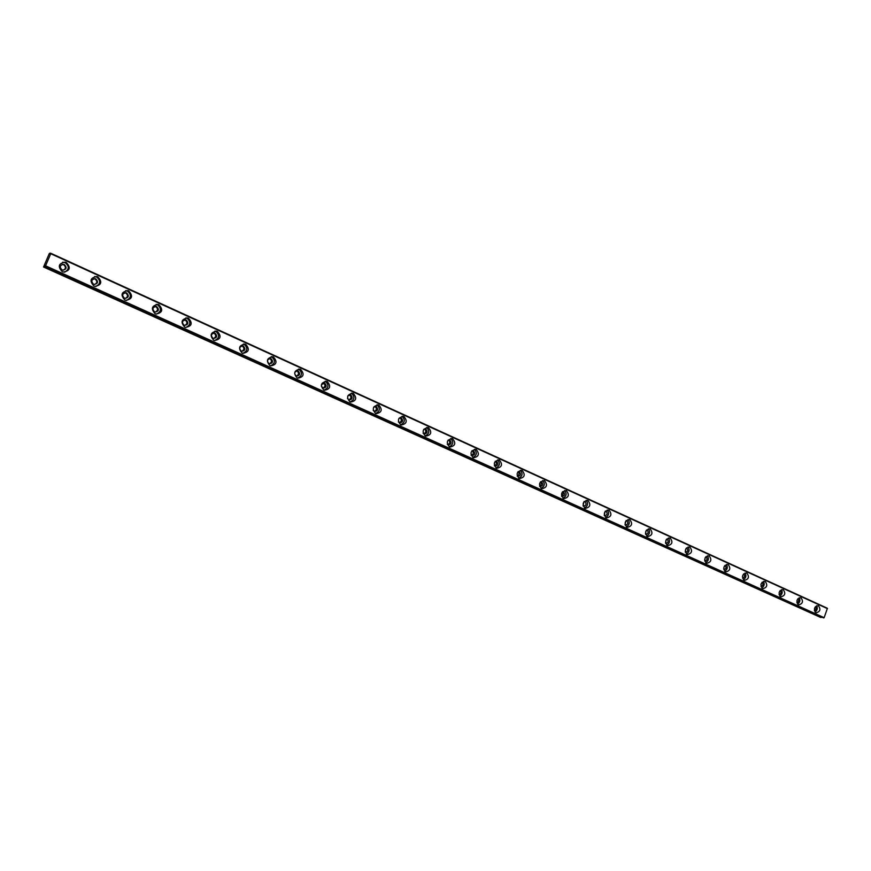 <?xml version="1.0" encoding="UTF-8"?>
<svg xmlns="http://www.w3.org/2000/svg" width="871" height="871" viewBox="0 0 871 871"><rect width="100%" height="100%" fill="white"/><g stroke="black" fill="none" stroke-linecap="round" stroke-linejoin="round"><path stroke-width="1.31" d="M62.015 269.934C59.239 266.929 59.816 265.078 63.746 264.359L64.334 264.566C67.111 267.571 66.534 269.433 62.592 270.13L62.015 269.934M62.222 264.392L63.594 264.675C66.087 266.755 66 268.606 63.343 270.217M724.955 565.366L725.02 565.388C726.588 567.391 726.207 568.839 723.845 569.721M705.902 556.7L706.043 556.754C707.655 558.834 707.241 560.293 704.802 561.109M686.577 547.903L686.751 547.968C688.395 550.134 687.948 551.593 685.412 552.345M666.925 538.953L667.11 539.018C668.786 541.283 668.318 542.742 665.694 543.428M646.935 529.851L647.12 529.927C648.83 532.246 648.34 533.716 645.64 534.348L645.607 534.337M626.249 520.52L626.772 520.662C628.524 523.003 628.024 524.494 625.28 525.126L625.171 525.082M605.421 511.081L606.064 511.223C607.838 513.596 607.337 515.099 604.55 515.73L604.354 515.654M584.201 501.467L584.964 501.62C586.782 504.015 586.281 505.539 583.45 506.171L583.167 506.051M562.579 491.69L563.493 491.843C565.344 494.271 564.833 495.795 561.958 496.426L561.577 496.263M540.553 481.739L541.61 481.881C543.493 484.33 542.981 485.876 540.064 486.508L539.574 486.279M518.093 471.614L519.323 471.734C521.25 474.216 520.727 475.762 517.755 476.404L517.167 476.099M495.207 461.314L496.612 461.39C498.571 463.895 498.049 465.473 495.033 466.105L494.325 465.713M471.864 450.83L473.465 450.851C475.468 453.388 474.945 454.978 471.875 455.609L471.037 455.119M448.053 440.16L449.872 440.105C451.918 442.675 451.385 444.275 448.271 444.918L447.291 444.297M423.763 429.316L425.821 429.163C427.911 431.755 427.378 433.366 424.199 434.008L423.088 433.235M398.972 418.309L401.302 417.993C403.436 420.617 402.892 422.25 399.669 422.892L398.385 421.923M373.67 407.138L376.283 406.605C378.46 409.261 377.916 410.905 374.639 411.548L373.191 410.328M349.489 394.803L349.511 394.813C351.612 396.838 351.372 398.526 348.803 399.865L347.475 398.406M347.823 395.848L350.773 394.988C352.995 397.677 352.45 399.343 349.119 399.985L348.792 399.865M321.41 384.612L324.741 383.131C327.017 385.853 326.462 387.53 323.065 388.183L321.247 385.973M323.424 382.946L323.522 382.99C325.667 385.047 325.427 386.746 322.803 388.085M296.14 376.011C293.81 373.267 294.365 371.569 297.806 370.904L298.176 371.035C300.506 373.79 299.94 375.488 296.499 376.141L296.14 376.011M296.826 370.839L297.011 370.915C299.189 372.995 298.949 374.715 296.292 376.065M268.987 363.708C266.613 360.932 267.179 359.211 270.674 358.547L271.066 358.689C273.44 361.476 272.873 363.196 269.368 363.838L268.987 363.708M269.672 358.493L269.934 358.591C272.166 360.703 271.937 362.434 269.237 363.806M241.278 351.155C238.85 348.346 239.416 346.614 242.976 345.939L243.39 346.092C245.807 348.901 245.241 350.643 241.681 351.296L241.278 351.155M241.942 345.885L242.301 346.016C244.577 348.139 244.348 349.902 241.615 351.274M212.981 338.329C210.499 335.498 211.065 333.735 214.68 333.06L215.115 333.223C217.598 336.064 217.031 337.817 213.406 338.481L212.981 338.329M213.613 333.005L214.092 333.179C216.411 335.313 216.193 337.088 213.428 338.492M184.075 325.231C181.538 322.368 182.115 320.593 185.784 319.907L186.252 320.071C188.789 322.956 188.212 324.731 184.521 325.395L184.075 325.231M184.663 319.864L185.273 320.06C187.635 322.205 187.428 324.001 184.652 325.427M154.548 311.862C151.957 308.955 152.534 307.158 156.268 306.472L156.758 306.646C159.349 309.553 158.772 311.35 155.027 312.025L154.548 311.862M155.082 306.429L155.844 306.657C158.239 308.813 158.054 310.62 155.278 312.079M124.379 298.187C121.722 295.258 122.299 293.44 126.099 292.743L126.622 292.928C129.278 295.868 128.69 297.686 124.88 298.361L124.379 298.187M124.825 292.721L125.762 292.972C128.2 295.106 128.037 296.935 125.272 298.437M93.545 284.218C90.834 281.246 91.401 279.417 95.266 278.709L95.821 278.905C98.532 281.877 97.955 283.706 94.079 284.403L93.545 284.218M93.883 278.709L95.026 278.981C97.487 281.093 97.356 282.933 94.634 284.479M823.433 617.844L45.183 266.319L823.683 617.92L45.183 266.319L45.292 265.448L44.541 266.417L821.908 617.321L44.639 266.297M66.283 262.476L65.249 262.127C58.509 263.358 57.519 266.559 62.298 271.708L63.267 272.046C70.05 270.848 71.052 267.658 66.283 262.476M64.606 272.198C69.288 269.466 69.473 266.286 65.162 262.65L62.69 262.16M818.446 605.748L818.217 605.65C814.178 606.739 813.405 609.101 815.898 612.716L816.116 612.803C820.155 611.725 820.939 609.373 818.446 605.748M801.004 597.778L800.754 597.68C796.66 598.78 795.876 601.153 798.413 604.801L798.642 604.899C802.746 603.81 803.53 601.447 801.004 597.778M783.258 589.678L783.007 589.58C778.848 590.68 778.053 593.064 780.645 596.766L780.873 596.853C785.043 595.775 785.838 593.38 783.258 589.678M765.217 581.447L764.956 581.349C760.731 582.438 759.937 584.855 762.561 588.578L762.811 588.676C767.035 587.598 767.841 585.192 765.217 581.447M746.861 573.074L746.589 572.966C742.299 574.065 741.504 576.493 744.182 580.26L744.433 580.358C748.722 579.28 749.539 576.852 746.861 573.074M728.2 564.55L727.916 564.441C723.561 565.54 722.745 567.99 725.478 571.801L725.75 571.909C730.105 570.821 730.921 568.371 728.2 564.55M709.201 555.883L708.918 555.774C704.497 556.874 703.67 559.345 706.457 563.199L706.729 563.297C711.161 562.22 711.977 559.748 709.201 555.883M689.886 547.064L689.582 546.955C685.096 548.044 684.268 550.537 687.099 554.435L687.382 554.544C691.879 553.466 692.706 550.973 689.886 547.064M670.224 538.093L669.908 537.973C665.346 539.073 664.508 541.588 667.404 545.518L667.698 545.638C672.26 544.549 673.098 542.045 670.224 538.093M650.202 528.958L649.875 528.839C645.248 529.938 644.409 532.475 647.349 536.449L647.665 536.569C652.292 535.491 653.141 532.954 650.202 528.958M629.831 519.66L629.493 519.53C624.79 520.629 623.941 523.188 626.946 527.216L627.262 527.336C631.976 526.258 632.825 523.7 629.831 519.66M609.09 510.199L608.742 510.058C603.962 511.168 603.102 513.748 606.162 517.81L606.499 517.94C611.279 516.851 612.15 514.271 609.09 510.199M587.969 500.553L587.598 500.422C582.743 501.522 581.882 504.124 585.007 508.239L585.356 508.37C590.211 507.281 591.082 504.679 587.969 500.553M566.455 490.743L566.074 490.591C561.142 491.701 560.271 494.325 563.45 498.484L563.82 498.626C568.752 497.537 569.634 494.913 566.455 490.743M544.549 480.738L544.146 480.585C539.138 481.696 538.256 484.352 541.501 488.555L541.882 488.696C546.901 487.608 547.794 484.962 544.549 480.738M522.23 470.558L521.805 470.394C516.71 471.505 515.817 474.183 519.138 478.429L519.53 478.582C524.636 477.493 525.529 474.815 522.23 470.558M499.475 460.171L499.039 460.008C493.857 461.118 492.964 463.818 496.35 468.119L496.764 468.271C501.946 467.183 502.85 464.483 499.475 460.171M476.295 449.588L475.838 449.425C470.569 450.536 469.665 453.258 473.116 457.613L473.552 457.765C478.821 456.676 479.736 453.954 476.295 449.588M452.659 438.81L452.18 438.625C446.834 439.746 445.919 442.501 449.447 446.899L449.893 447.063C455.25 445.974 456.175 443.219 452.659 438.81M428.565 427.813L428.064 427.628C422.631 428.739 421.706 431.526 425.309 435.968L425.777 436.142C431.232 435.054 432.158 432.277 428.565 427.813M404.002 416.599L403.469 416.403C397.938 417.525 397.013 420.334 400.693 424.83L401.183 425.015C406.724 423.916 407.661 421.118 404.002 416.599M378.939 405.167L378.384 404.961C372.766 406.082 371.83 408.924 375.586 413.475L376.109 413.66C381.738 412.56 382.685 409.729 378.939 405.167M375.608 413.485C380.083 411.275 380.54 408.401 376.98 404.873L376.903 404.841M353.376 393.496L352.799 393.278C347.083 394.411 346.135 397.285 349.968 401.879L350.523 402.086C356.25 400.976 357.197 398.123 353.376 393.496M350.098 401.934C354.649 399.724 355.107 396.828 351.481 393.246L351.285 393.169M327.3 381.596L326.679 381.367C320.866 382.511 319.918 385.407 323.838 390.056L324.415 390.262C330.24 389.163 331.198 386.267 327.3 381.596M324.077 390.154C328.705 387.933 329.162 385.004 325.46 381.378L325.144 381.248M300.68 369.446L300.027 369.206C294.126 370.349 293.168 373.278 297.163 377.992L297.773 378.21C303.696 377.099 304.665 374.182 300.68 369.446M297.534 378.134C302.226 375.891 302.683 372.93 298.905 369.26L298.459 369.086M273.505 357.045L272.83 356.794C266.82 357.948 265.851 360.91 269.945 365.668L270.587 365.896C276.608 364.786 277.588 361.835 273.505 357.045M270.456 365.864C275.214 363.599 275.661 360.605 271.806 356.903L271.208 356.685M245.764 344.383L245.045 344.132C238.937 345.286 237.968 348.269 242.149 353.093L242.824 353.332C248.954 352.211 249.933 349.227 245.764 344.383M242.824 353.332C247.625 351.035 248.072 348.019 244.141 344.285L243.368 344.012M217.434 331.459L216.672 331.187C210.466 332.352 209.486 335.379 213.765 340.245L214.473 340.507C220.711 339.374 221.702 336.358 217.434 331.459M214.614 340.539C219.47 338.198 219.895 335.15 215.888 331.394L214.93 331.078M188.506 318.253L187.701 317.969C181.375 319.145 180.406 322.194 184.772 327.126L185.523 327.398C191.86 326.255 192.861 323.206 188.506 318.253M185.839 327.463C190.705 325.079 191.108 322.009 187.025 318.231L185.85 317.871M158.936 304.763L158.087 304.458C151.663 305.656 150.683 308.737 155.147 313.723L155.953 314.006C162.398 312.852 163.389 309.771 158.936 304.763M156.453 314.104C161.331 311.666 161.701 308.552 157.553 304.785L156.116 304.382M128.734 290.968L127.819 290.653C121.287 291.861 120.307 294.986 124.869 300.027L125.729 300.321C132.283 299.156 133.285 296.042 128.734 290.968M126.458 300.451C131.314 297.936 131.641 294.801 127.427 291.045L125.696 290.598M97.857 276.88L96.888 276.553C90.246 277.773 89.267 280.93 93.937 286.026L94.841 286.341C101.504 285.165 102.517 282.008 97.857 276.88M95.854 286.483C100.644 283.87 100.905 280.712 96.637 277L94.569 276.532M50.91 253.461L827.385 608.361L824.151 617.67L45.423 266.145L50.921 253.319L50.05 254.321L49.985 253.08L50.747 253.428L49.255 253.635L43.55 267.005L820.83 617.419L44.062 266.842L44.541 266.417M761.221 583.592L760.884 584.92M742.909 575.002L742.44 576.842M724.269 566.313L723.703 568.556M705.292 557.516L704.639 560.097M685.978 548.588L685.259 551.474M666.304 539.519L665.542 542.666M646.282 530.297L645.476 533.694M625.901 520.934L625.04 524.56M605.138 511.408L604.245 515.24M583.984 501.707L583.08 505.735M562.437 491.843C563.57 493.574 563.265 494.978 561.512 496.056M540.488 481.805C541.795 483.612 541.479 485.082 539.552 486.192M518.136 471.603C519.595 473.476 519.279 474.989 517.2 476.121M495.414 461.26C496.96 463.154 496.655 464.689 494.499 465.854M472.267 450.71C473.889 452.637 473.595 454.194 471.363 455.381M448.663 439.953C450.372 441.913 450.089 443.491 447.792 444.7M424.602 429C426.409 430.971 426.126 432.582 423.763 433.823M400.061 417.819C401.967 419.811 401.705 421.444 399.266 422.729M375.02 406.43C377.045 408.434 376.795 410.089 374.28 411.406M821.767 617.376L820.83 617.419M820.656 617.441L43.55 267.005M827.385 608.361L50.921 253.33M815.43 606.597C816.552 608.339 816.192 609.678 814.363 610.604M797.945 598.617C799.153 600.413 798.794 601.774 796.867 602.71M780.155 590.505C781.472 592.345 781.113 593.739 779.066 594.675M762.071 582.264C763.486 584.158 763.127 585.562 760.971 586.499M743.671 573.88C745.206 575.818 744.836 577.255 742.571 578.181M824.151 617.67L45.608 265.829M50.834 253.755L827.45 608.633M814.973 611.965C817.314 610.386 817.869 608.306 816.628 605.737M797.509 604.082C799.937 602.482 800.493 600.369 799.175 597.746M779.752 596.08C782.256 594.458 782.822 592.302 781.439 589.634M761.7 587.936C764.292 586.292 764.858 584.103 763.399 581.382M743.333 579.651C746.022 577.985 746.589 575.764 745.043 572.987M724.661 571.213C727.437 569.536 728.004 567.282 726.381 564.452M705.662 562.644C708.526 560.935 709.103 558.649 707.394 555.763M686.337 553.923C689.299 552.192 689.876 549.862 688.068 546.934M666.674 545.039C669.723 543.286 670.3 540.924 668.405 537.94M646.652 536.003C649.81 534.228 650.387 531.822 648.383 528.795M626.282 526.803C629.537 524.995 630.114 522.556 628.002 519.486M605.541 517.428C608.905 515.599 609.471 513.128 607.261 510.003M584.43 507.891C587.892 506.04 588.458 503.525 586.129 500.346M562.927 498.179C566.498 496.285 567.054 493.737 564.615 490.515M541.022 488.283C544.702 486.356 545.257 483.764 542.687 480.509M518.713 478.201C522.502 476.241 523.057 473.606 520.346 470.307M495.98 467.923C499.889 465.931 500.422 463.263 497.581 459.91M472.822 457.449C476.84 455.413 477.362 452.702 474.379 449.316M449.218 446.779C453.356 444.7 453.856 441.945 450.721 438.516M425.157 435.903C429.414 433.758 429.904 430.971 426.605 427.509M400.616 424.798C405.004 422.609 405.461 419.768 401.999 416.284M49.985 253.156L50.703 253.483M821.277 617.234L44.356 266.45M44.258 266.548L821.103 617.267M63.006 264.468L63.746 264.359M375.401 406.398L375.967 406.485M349.804 394.781L350.436 394.868M323.685 382.924L324.393 383M297.022 370.817L297.806 370.904M269.792 358.471L270.674 358.547M241.986 345.874L242.976 345.939M213.656 333.016L214.68 333.06M184.815 319.897L185.784 319.907M155.343 306.483L156.268 306.472M125.239 292.787L126.099 292.743M94.471 278.785L95.266 278.709M64.138 262.302L65.249 262.127M521.239 470.286L521.805 470.394M498.419 459.888L499.039 460.008M475.163 449.294L475.838 449.425M451.439 438.494L452.18 438.625M427.258 427.487L428.064 427.628M402.576 416.262L403.469 416.403M377.393 404.819L378.384 404.961M351.699 393.137L352.799 393.278M325.46 381.226L326.679 381.367M298.666 369.075L300.027 369.206M271.295 356.675L272.83 356.794M243.423 344.023L245.045 344.132M215.126 331.122L216.672 331.187M186.22 317.948L187.701 317.969M156.693 304.491L158.087 304.458M126.524 290.729L127.819 290.653M95.679 276.673L96.888 276.553M50.921 253.319L827.276 608.208"/></g></svg>
